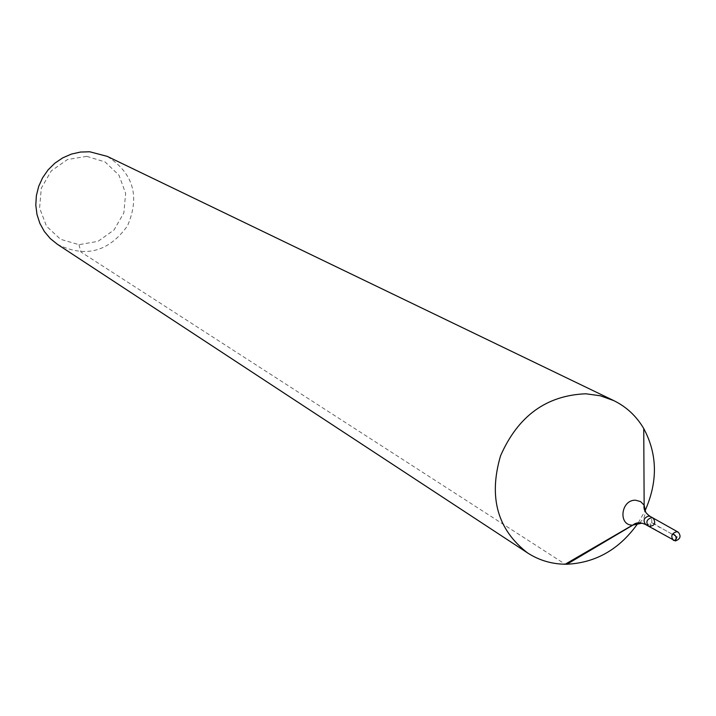 <?xml version="1.0" encoding="UTF-8"?>
<svg xmlns="http://www.w3.org/2000/svg" width="716" height="716" viewBox="0 0 716 716"><rect width="100%" height="100%" fill="white"/><g stroke="black" fill="none" stroke-linecap="round" stroke-linejoin="round"><path stroke-width="0.54" stroke-dasharray="3.58 2.69" d="M86.726 156.348L67.492 159.525L51.257 170.909L41.286 188.236L39.604 208.007L46.513 226.247L60.583 239.314L78.966 244.675L98.02 241.328L114.023 229.979L123.859 212.876L125.631 193.338L118.954 175.169L105.091 161.95L86.726 156.348M57.432 244.326C85.338 258.1 108.689 251.96 127.466 225.898C140.148 196.381 133.391 173.2 107.221 156.365M638.26 522.823L644.946 511M648.607 526.242C654.684 526.099 656.214 523.396 653.207 518.115M78.966 244.675L80.935 251.996L565.201 564.226M642.064 523.154L647.524 525.097L675.331 540.947M676.96 536.919L650.916 522.179L650.352 526.707L672.261 539.193M672.342 534.306L660.456 527.585C657.109 527.477 651.256 518.026 650.352 526.707M639.719 522.805L643.854 518.187L645.689 512.253M645.787 524.631C651.855 524.497 653.377 521.794 650.379 516.522"/><path stroke-width="1.07" d="M645.689 512.253L644.14 505.174C643.335 509.452 645.411 513.238 650.379 516.522L653.207 518.115L651.488 517.659C646.548 519.44 645.581 522.304 648.607 526.242C654.684 526.099 656.214 523.396 653.207 518.115L651.488 517.659C646.548 519.44 645.581 522.304 648.607 526.242L675.331 540.947C680.37 539.103 681.346 536.186 678.258 532.185L676.513 531.72C671.483 533.554 670.498 536.463 673.568 540.473M644.946 511C657.95 481.85 657.548 454.365 643.747 428.553C636.435 416.148 626.455 406.84 613.818 400.629L107.221 156.365L89.751 151.774L80.478 152.052L71.367 154.101L62.722 157.86L54.872 163.176L48.088 169.88L42.62 177.729L38.664 186.437L36.364 195.692L35.8 205.161L36.99 214.505L39.881 223.401L44.365 231.51L50.29 238.571L57.432 244.326L527.602 552.94C539.434 560.583 552.555 564.342 566.947 564.226C596.186 562.776 619.958 548.975 638.26 522.823M613.818 400.629L600.294 395.778L585.849 393.791C546.451 395.322 518.008 416.014 500.529 455.859C488.428 497.316 497.45 529.679 527.602 552.94M675.331 540.947L676.96 536.919M565.201 564.226L632.595 525.123L642.064 523.154M672.261 539.193C677.112 543.516 677.578 533.903 672.342 534.306M643.747 428.553L644.14 505.174L640.578 501.585L635.71 500.233C620.826 499.356 617.81 525.857 632.846 525.132L639.719 522.805M650.379 516.522L648.66 516.066C643.729 517.847 642.771 520.702 645.787 524.631L648.607 526.242M645.787 524.631C640.417 522.071 636.103 522.232 632.846 525.132L566.947 564.226M653.207 518.115L678.258 532.185"/></g></svg>
